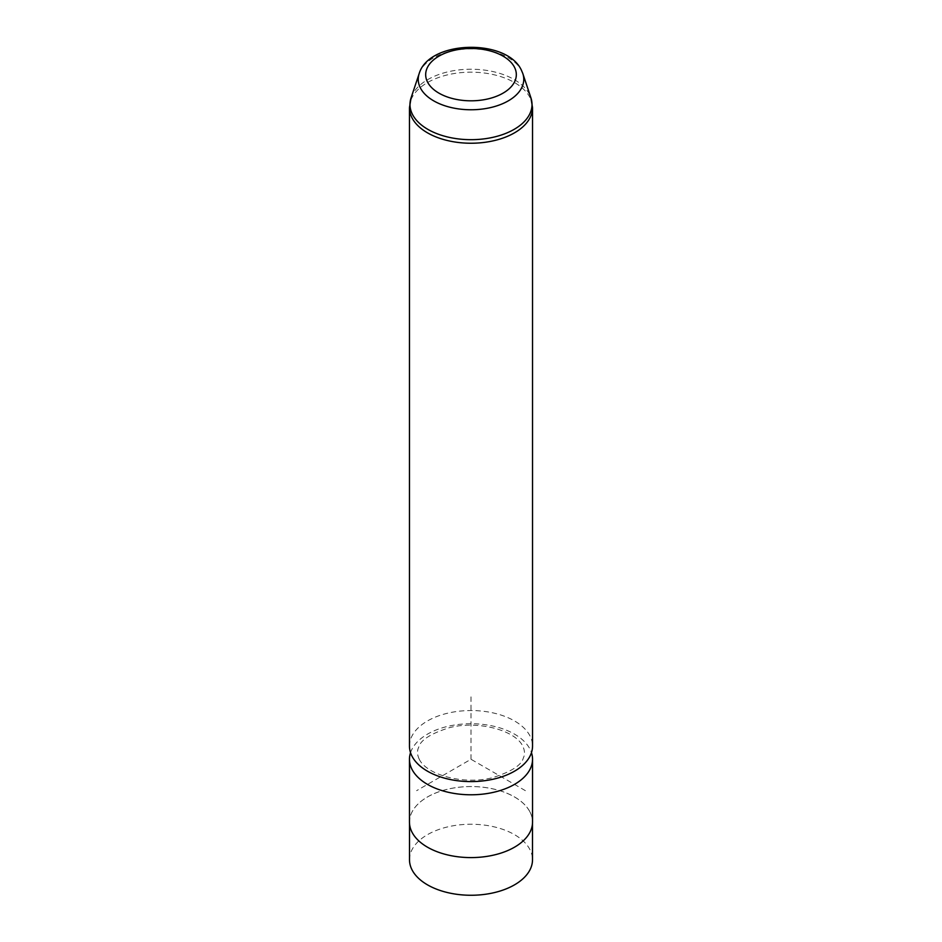 <?xml version="1.0" encoding="UTF-8"?>
<svg xmlns="http://www.w3.org/2000/svg" width="942" height="942" viewBox="0 0 942 942"><rect width="100%" height="100%" fill="white"/><g stroke="black" fill="none" stroke-linecap="round" stroke-linejoin="round"><path stroke-width="0.71" stroke-dasharray="4.71 3.53" d="M409.499 859.752A61.501 35.502 180 0 1 462.251 824.603A61.501 35.502 180 0 1 530.016 849.755A61.501 35.502 180 0 1 532.501 859.752M530.016 812.075A61.501 35.502 180 0 1 532.501 822.072A61.501 35.502 180 0 1 479.749 857.22A61.501 35.502 180 0 1 411.984 832.069A61.501 35.502 180 0 1 409.499 822.072A61.501 35.502 180 0 1 462.251 786.923A61.501 35.502 180 0 1 530.016 812.075M409.499 823.32L409.499 822.072A61.536 35.525 180 0 1 462.251 786.9A61.536 35.525 180 0 1 530.052 812.063A61.536 35.525 180 0 1 532.536 822.072L532.501 823.32M410.535 752.67A61.536 35.525 180 0 1 467.962 723.774A61.536 35.525 180 0 1 530.052 749.255A61.536 35.525 180 0 1 531.465 752.67M409.464 746.076A61.536 35.525 180 0 1 462.251 710.904A61.536 35.525 180 0 1 530.052 736.067A61.536 35.525 180 0 1 532.536 746.076M525.389 790.668L471 759.264L416.611 790.668M471 759.264L471 696.456M419.19 73.535A52.764 30.462 180 0 1 468.504 48.878A52.764 30.462 180 0 1 521.633 70.721A52.764 30.462 180 0 1 522.81 73.535M409.464 107.706A61.536 35.525 180 0 1 462.251 72.534A61.536 35.525 180 0 1 530.052 97.697A61.536 35.525 180 0 1 532.536 107.706M411.089 97.78A61.018 35.231 180 0 1 468.115 69.261A61.018 35.231 180 0 1 529.545 94.53A61.018 35.231 180 0 1 530.911 97.78M419.155 759.005C426.302 774.925 463.911 785.216 492.595 777.656C511.306 771.733 521.55 765.187 523.316 758.004C525.012 754.589 524.859 750.692 522.845 746.323C515.698 730.403 478.089 720.112 449.405 727.683C430.694 733.594 420.45 740.153 418.684 747.324C416.988 750.739 417.141 754.636 419.155 759.005"/><path stroke-width="1.41" d="M532.501 823.32L532.501 859.752A61.501 35.502 180 0 1 479.749 894.9A61.501 35.502 180 0 1 411.984 869.749A61.501 35.502 180 0 1 409.499 859.752L409.499 823.32M531.465 752.67A61.536 35.525 180 0 1 532.536 759.264L532.536 822.072A61.536 35.525 180 0 1 479.749 857.232A61.536 35.525 180 0 1 411.948 832.069A61.536 35.525 180 0 1 409.464 822.072L409.464 759.264A61.536 35.525 180 0 1 410.535 752.67M532.536 759.264A61.536 35.525 180 0 1 479.749 794.424A61.536 35.525 180 0 1 411.948 769.261A61.536 35.525 180 0 1 409.464 759.264M532.536 746.076A61.536 35.525 180 0 1 479.749 781.236A61.536 35.525 180 0 1 411.948 756.073A61.536 35.525 180 0 1 409.464 746.076L409.464 107.706A61.536 35.525 180 0 0 411.948 117.703A61.536 35.525 180 0 0 479.749 142.878A61.536 35.525 180 0 0 532.536 107.706L532.536 746.076M514.497 67.282A45.334 26.176 180 0 1 483.764 99.758A45.334 26.176 180 0 1 427.503 82.013A45.334 26.176 180 0 1 458.236 49.537A45.334 26.176 180 0 1 514.497 67.282M419.19 73.535C429.105 40.106 506.666 38.316 521.35 70.073L522.81 73.535A52.764 30.462 180 0 1 483.434 108.907A52.764 30.462 180 0 1 420.368 87.877A52.764 30.462 180 0 1 419.19 73.535L411.089 97.78L409.464 107.706M522.81 73.535L530.911 97.78A61.018 35.231 180 0 1 485.389 138.686A61.018 35.231 180 0 1 412.455 114.371A61.018 35.231 180 0 1 411.089 97.78M530.911 97.78L532.536 107.706"/></g></svg>
